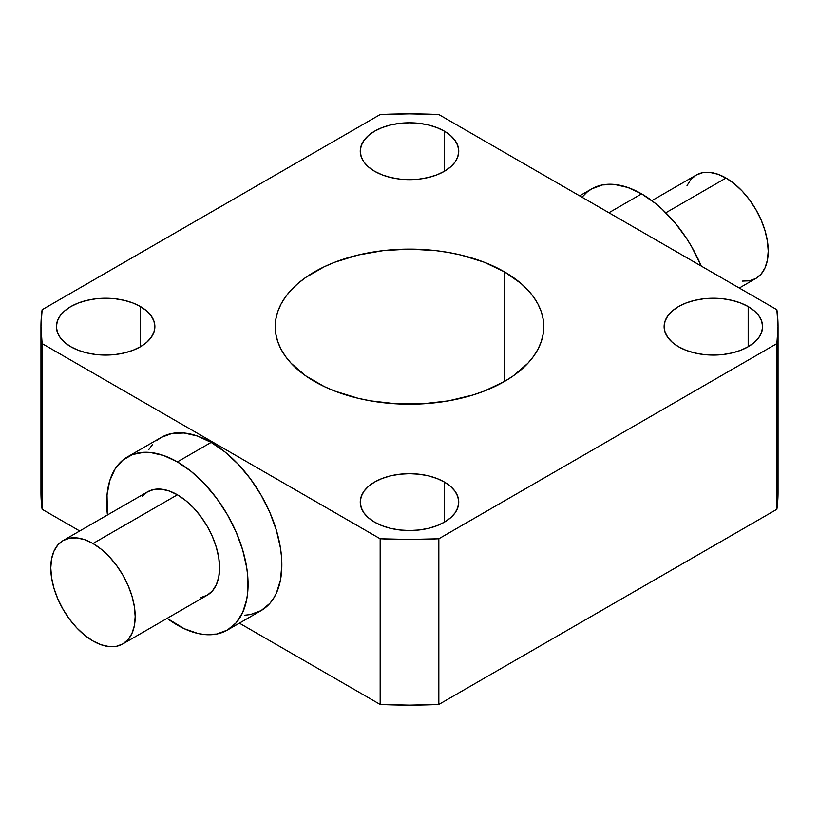 <?xml version="1.0" encoding="UTF-8"?>
<svg xmlns="http://www.w3.org/2000/svg" width="819" height="819" viewBox="0 0 819 819"><rect width="100%" height="100%" fill="white"/><g stroke="black" fill="none" stroke-linecap="round" stroke-linejoin="round"><path stroke-width="1.23" d="M444.318 131.122L444.318 171.325L436.855 174.857L428.347 177.488L419.103 179.105L409.5 179.648L399.897 179.105L390.653 177.488L382.145 174.857L374.682 171.325A49.242 28.43 180 0 1 360.258 151.218A49.242 28.43 180 0 1 390.653 124.959A49.242 28.43 180 0 1 444.318 131.122L450.44 135.432L454.995 140.346L457.79 145.68L458.742 151.218L457.79 156.767L454.995 162.101L450.44 167.015L444.318 171.325L444.318 131.122A49.242 28.43 180 0 1 458.742 151.218A49.242 28.43 180 0 1 428.347 177.488A49.242 28.43 180 0 1 374.682 171.325L368.56 167.015L364.005 162.101L361.21 156.767L360.258 151.218L361.21 145.68L364.005 140.346L368.56 135.432L374.682 131.122L382.145 127.58L390.653 124.959L399.897 123.341L409.5 122.799L419.103 123.341L428.347 124.959L436.855 127.58L444.318 131.122M140.458 306.552L140.458 346.754L132.995 350.297L124.478 352.917L115.244 354.535L105.641 355.088L96.028 354.535L86.794 352.917L78.286 350.297L70.823 346.754A49.242 28.43 180 0 1 56.398 326.658A49.242 28.43 180 0 1 86.794 300.389A49.242 28.43 180 0 1 140.458 306.552L146.581 310.862L151.126 315.776L153.931 321.109L154.873 326.658L153.931 332.197L151.126 337.53L146.581 342.444L140.458 346.754L140.458 306.552A49.242 28.43 180 0 1 154.873 326.658A49.242 28.43 180 0 1 124.478 352.917A49.242 28.43 180 0 1 70.823 346.754L64.701 342.444L60.145 337.53L57.34 332.197L56.398 326.658L57.34 321.109L60.145 315.776L64.701 310.862L70.823 306.552L78.286 303.02L86.794 300.389L96.028 298.771L105.641 298.229L115.244 298.771L124.478 300.389L132.995 303.02L140.458 306.552M444.318 481.992L444.318 522.194L436.855 525.726L428.347 528.357L419.103 529.975L409.5 530.517L399.897 529.975L390.653 528.357L382.145 525.726L374.682 522.194A49.242 28.43 180 0 1 360.258 502.088A49.242 28.43 180 0 1 390.653 475.829A49.242 28.43 180 0 1 444.318 481.992L450.44 486.291L454.995 491.205L457.79 496.539L458.742 502.088L457.79 507.637L454.995 512.97L450.44 517.884L444.318 522.194L444.318 481.992A49.242 28.43 180 0 1 458.742 502.088A49.242 28.43 180 0 1 428.347 528.357A49.242 28.43 180 0 1 374.682 522.194L368.56 517.884L364.005 512.97L361.21 507.637L360.258 502.088L361.21 496.539L364.005 491.205L368.56 486.291L374.682 481.992L382.145 478.45L390.653 475.829L399.897 474.211L409.5 473.658L419.103 474.211L428.347 475.829L436.855 478.45L444.318 481.992M748.177 306.552L748.177 346.754L740.714 350.297L732.206 352.917L722.972 354.535L713.359 355.088L703.756 354.535L694.522 352.917L686.005 350.297L678.541 346.754A49.242 28.43 180 0 1 664.127 326.658A49.242 28.43 180 0 1 694.522 300.389A49.242 28.43 180 0 1 748.177 306.552L754.299 310.862L758.855 315.776L761.66 321.109L762.602 326.658L761.66 332.197L758.855 337.53L754.299 342.444L748.177 346.754L748.177 306.552A49.242 28.43 180 0 1 762.602 326.658A49.242 28.43 180 0 1 732.206 352.917A49.242 28.43 180 0 1 678.541 346.754L672.419 342.444L667.874 337.53L665.069 332.197L664.127 326.658L665.069 321.109L667.874 315.776L672.419 310.862L678.541 306.552L686.005 303.02L694.522 300.389L703.756 298.771L713.359 298.229L722.972 298.771L732.206 300.389L740.714 303.02L748.177 306.552M177.385 494.778L92.977 543.509A59.685 34.459 60 0 1 131.972 596.109A59.685 34.459 60 0 1 122.819 643.929A59.685 34.459 60 0 1 92.977 640.98A59.685 34.459 60 0 1 53.982 588.38A59.685 34.459 60 0 1 63.135 540.55A59.685 34.459 60 0 1 92.977 543.509L177.385 494.778L185.616 500.47L193.53 507.811L200.829 516.533L207.227 526.279L212.469 536.701L216.37 547.379L218.775 557.903L219.584 567.874L218.775 576.914L216.37 584.674L212.469 590.847L207.227 595.198A59.685 34.459 -120 0 0 216.37 547.379A59.685 34.459 -120 0 0 177.385 494.778A59.685 34.459 -120 0 0 147.543 491.82L153.931 489.455L161.23 489.168L169.154 490.96L177.385 494.778M244.471 615.243L250.419 614.567L261.128 610.595A99.969 57.719 -120 0 0 276.453 530.487A99.969 57.719 -120 0 0 211.148 442.393L177.385 461.885A99.969 57.719 60 0 1 242.69 549.979A99.969 57.719 60 0 1 227.365 630.087A99.969 57.719 60 0 1 177.385 625.143A99.969 57.719 60 0 1 167.127 618.355L184.316 628.746L197.901 633.466L204.433 634.541L216.656 634.06L227.365 630.087L236.159 622.798L242.69 612.458L246.714 599.467L247.737 592.127L247.737 576.126L246.714 567.618L242.69 549.979L236.159 532.094L227.365 514.649L216.656 498.321L204.433 483.722L191.175 471.416L177.385 461.885L211.148 442.393L197.359 435.995L184.091 432.985L171.867 433.476L161.159 437.438L156.501 440.683M726.023 178.02L665.827 212.776L726.023 178.02A59.685 34.459 -120 0 0 696.181 175.071L702.579 172.696L709.868 172.41L717.792 174.212L726.023 178.02L734.254 183.712L742.178 191.062L749.467 199.775L755.865 209.531L761.117 219.942L765.018 230.62L767.413 241.144L768.222 251.126L767.413 260.166L765.018 267.915L761.117 274.089L755.865 278.45A59.685 34.459 -120 0 0 765.018 230.62A59.685 34.459 -120 0 0 726.023 178.02M641.615 193.857L608.906 212.745L641.615 193.857L655.405 203.388L662.141 209.224L674.938 222.737L686.465 238.278L691.605 246.632L701.238 266.052A99.969 57.719 -120 0 0 641.615 193.857A99.969 57.719 -120 0 0 591.635 188.913L602.344 184.94L614.567 184.459L627.825 187.469L641.615 193.857M314.547 381.48A134.285 77.529 180 0 1 275.215 326.658A134.285 77.529 180 0 1 358.108 255.026A134.285 77.529 180 0 1 504.453 271.836L504.453 381.48L484.111 391.124L472.809 395.034L448.484 400.849L422.665 403.818L396.335 403.818L370.516 400.849L358.108 398.29L334.889 391.124L324.304 386.588L305.692 375.839L291.062 363.206L285.432 356.326L280.989 349.16L277.795 341.779L275.86 334.254L275.215 326.658L275.86 319.052L277.795 311.527L280.989 304.146L285.432 296.99L291.062 290.11L297.84 283.579L305.692 277.467L324.304 266.728L334.889 262.193L358.108 255.026L383.302 250.614L409.5 249.119L435.698 250.614L448.484 252.467L460.892 255.026L484.111 262.193L504.453 271.836L521.16 283.579L527.938 290.11L533.568 296.99L538.011 304.146L541.205 311.527L543.14 319.052L543.785 326.658L543.14 334.254L541.205 341.779L538.011 349.16L533.568 356.326L527.938 363.206L513.308 375.839L504.453 381.48L504.453 271.836A134.285 77.529 180 0 1 543.785 326.658A134.285 77.529 180 0 1 460.892 398.29A134.285 77.529 180 0 1 314.547 381.48M582.002 197.205L586.977 192.158L591.635 188.913L579.627 195.843M778.05 326.658A368.55 212.776 180 0 0 776.883 309.725L438.83 114.547L409.5 113.872L380.17 114.547L42.117 309.725L40.95 326.658L42.117 343.591L380.17 538.759L409.5 539.434L438.83 538.759L776.883 343.591L778.05 326.658L776.883 309.725L438.83 114.547A368.55 212.776 180 0 0 380.17 114.547L42.117 309.725A368.55 212.776 180 0 0 40.95 326.658L40.95 492.342L42.117 509.275L79.719 530.978L42.117 509.275L42.117 343.591L380.17 538.759L380.17 704.453L409.5 705.128L438.83 704.453L776.883 509.275L778.05 492.342L778.05 326.658A368.55 212.776 180 0 1 776.883 343.591L776.883 509.275L438.83 704.453L438.83 538.759L776.883 343.591L776.883 509.275A368.55 212.776 0 0 0 778.05 492.342M239.373 623.157L380.17 704.453L239.373 623.157M152.365 444.737L148.802 449.549M227.365 630.087L261.128 610.595L269.922 603.306L273.485 598.494L276.453 592.966L280.477 579.975L281.838 564.834L281.49 556.633L280.477 548.126L276.453 530.487L269.922 512.602L261.128 495.157L250.419 478.828L238.196 464.219L224.938 451.924L211.148 442.393A99.969 57.719 -120 0 0 161.159 437.438L127.395 456.93A99.969 57.719 60 0 1 177.385 461.885L163.595 455.487L150.327 452.477L144.062 452.283L132.535 454.525L122.737 460.176L115.039 469.041L109.736 480.763L107.033 494.891L107.443 514.977A99.969 57.719 60 0 1 127.395 456.93M438.83 538.759A368.55 212.776 180 0 1 380.17 538.759L380.17 704.453A368.55 212.776 0 0 0 438.83 704.453L438.83 538.759M40.95 492.342A368.55 212.776 0 0 0 42.117 509.275L42.117 343.591A368.55 212.776 180 0 1 40.95 326.658M687.028 185.596L690.929 179.422L696.181 175.071L651.873 200.645M739.281 288.022L755.865 278.45L749.467 280.815L742.178 281.101M142.291 496.181L147.543 491.82L63.135 540.55L57.883 544.911L53.982 551.085L51.587 558.834L50.778 567.874L51.587 577.856L53.982 588.38L57.883 599.058L63.135 609.469L69.533 619.225L76.822 627.938L84.746 635.288L92.977 640.98L101.208 644.788L109.132 646.59L116.421 646.304L122.819 643.929L128.071 639.578L131.972 633.404L134.367 625.644L135.176 616.605L134.367 606.633L131.972 596.109L128.071 585.431L122.819 575.01L116.421 565.264L109.132 556.541L101.208 549.201L92.977 543.509L84.746 539.69L76.822 537.899L69.533 538.185L63.135 540.55M122.819 643.929L207.227 595.198L200.829 597.563"/></g></svg>
